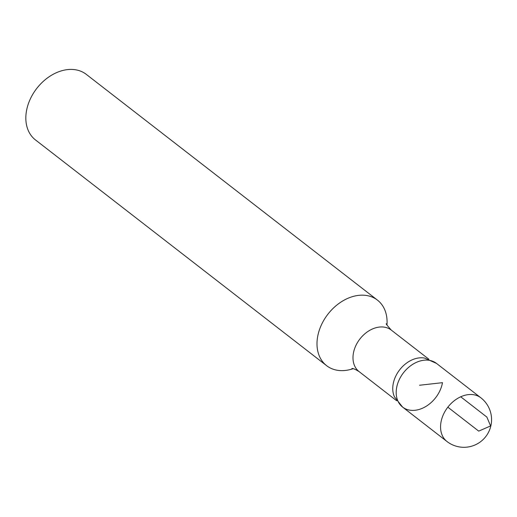 <?xml version="1.0" encoding="UTF-8"?>
<svg xmlns="http://www.w3.org/2000/svg" width="517" height="517" viewBox="0 0 517 517"><rect width="100%" height="100%" fill="white"/><g stroke="black" fill="none" stroke-linecap="round" stroke-linejoin="round"><path stroke-width="0.78" d="M386.962 325.031A41.476 30.529 127.8 0 0 377.455 300.125L86.294 74.37A41.476 30.529 127.8 0 0 36.752 88.439A41.476 30.529 127.8 0 0 35.466 139.926L326.628 365.681A41.476 30.529 127.8 0 0 353.117 368.686M480.862 397.799A27.653 20.35 127.8 0 0 447.838 407.183A27.653 20.35 127.8 0 0 446.979 441.505A27.653 27.653 0 0 0 491.15 424.451A27.653 27.653 0 0 0 480.862 397.799L436.484 363.399A27.64 20.35 127.8 0 0 403.467 372.776A27.64 20.35 127.8 0 0 402.607 407.092A27.64 20.35 -52.2 0 1 403.467 372.783A27.64 20.35 -52.2 0 1 436.484 363.399L424.535 358.061A26.27 19.336 127.8 0 0 399.66 369.829A26.27 19.336 127.8 0 0 394.458 396.849L402.607 407.092A27.64 20.35 127.8 0 0 426.105 406.323A27.64 20.35 127.8 0 0 442.481 382.67L419.552 385.249M377.455 300.125A41.476 30.529 127.8 0 0 327.914 314.194A41.476 30.529 127.8 0 0 326.628 365.681M447.838 407.183L478.71 431.12L490.601 425.937L486.859 417.07L460.705 396.791M428.839 359.212L391.272 330.085A26.27 19.336 127.8 0 0 359.897 338.997A26.27 19.336 127.8 0 0 359.082 371.6L396.649 400.733M446.979 441.505L402.607 407.092M351.915 368.518C352.853 368.227 355.244 369.254 359.082 371.6M391.272 330.085C386.987 325.251 385.398 323.19 386.503 323.913"/></g></svg>
